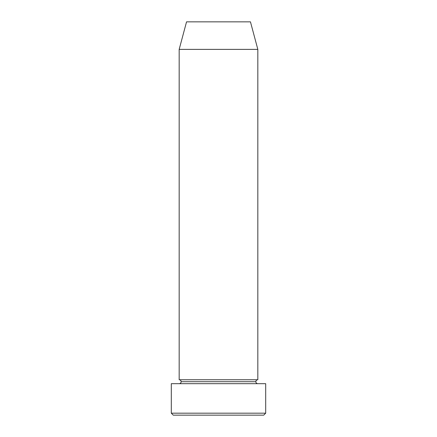 <?xml version="1.0" encoding="UTF-8"?>
<svg xmlns="http://www.w3.org/2000/svg" width="437" height="437" viewBox="0 0 437 437"><rect width="100%" height="100%" fill="white"/><g stroke="black" fill="none" stroke-linecap="round" stroke-linejoin="round"><path stroke-width="0.66" d="M171.304 413.183L173.27 415.15L263.73 415.15L265.696 413.183L171.304 413.183L265.696 413.183L265.696 383.686L171.304 383.686L171.304 413.183L171.304 383.686L265.696 383.686L265.696 413.183L263.73 415.15L173.27 415.15L171.304 413.183M181.137 381.719A1.967 1.967 0 0 1 179.17 383.686A1.967 1.967 0 0 0 181.137 381.719A1.967 1.967 0 0 0 179.17 379.753A1.967 1.967 0 0 1 181.137 381.719L255.863 381.719A1.967 1.967 0 0 1 257.83 379.753L257.83 49.381L250.456 21.85L186.544 21.85L179.17 49.381L257.83 49.381L179.17 49.381L179.17 379.753L257.83 379.753A1.967 1.967 0 0 0 255.863 381.719L181.137 381.719M257.83 383.686A1.967 1.967 0 0 1 255.863 381.719A1.967 1.967 0 0 0 257.83 383.686M186.544 21.85L250.456 21.85L257.83 49.381L257.83 379.753L179.17 379.753L179.17 49.381L186.544 21.85"/></g></svg>
